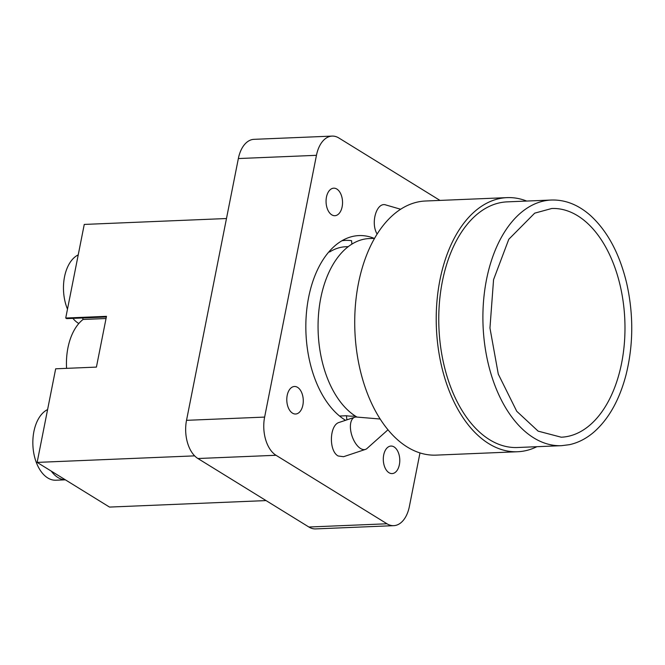 <?xml version="1.0" encoding="UTF-8"?>
<svg xmlns="http://www.w3.org/2000/svg" width="665" height="665" viewBox="0 0 665 665"><rect width="100%" height="100%" fill="white"/><g stroke="black" fill="none" stroke-linecap="round" stroke-linejoin="round"><path stroke-width="1" d="M380.147 419.025L356.498 417.038A16.957 8.47 71.5 0 0 354.694 417.246A16.957 8.47 71.5 0 0 350.887 431.627A16.957 8.47 71.5 0 0 360.546 448.501A16.957 8.47 71.5 0 0 365.434 449.407A16.957 8.47 71.5 0 0 366.997 448.493L387.969 429.798M365.434 449.407L343.564 456.705L338.153 455.982C328.577 450.945 329.424 424.827 339.241 422.4L354.694 417.246M377.13 234.088C370.305 222.858 376.723 201.545 385.908 204.978L400.663 209.251M297.588 387.363A13.774 8.229 -92.4 0 1 303.215 402.541A13.774 8.229 -92.4 0 1 295.609 414.012A13.774 8.229 -92.4 0 1 286.806 400.596A13.774 8.229 -92.4 0 1 294.462 386.49A13.774 8.229 -92.4 0 1 297.588 387.363M394.087 446.93A13.774 8.229 -92.4 0 1 399.723 462.117A13.774 8.229 -92.4 0 1 392.109 473.588A13.774 8.229 -92.4 0 1 383.314 460.163A13.774 8.229 -92.4 0 1 390.97 446.057A13.774 8.229 -92.4 0 1 394.087 446.93M336.856 189.051A13.774 8.229 -92.4 0 1 342.483 204.23A13.774 8.229 -92.4 0 1 334.869 215.701A13.774 8.229 -92.4 0 1 326.074 202.285A13.774 8.229 -92.4 0 1 333.73 188.178A13.774 8.229 -92.4 0 1 336.856 189.051M345.542 420.297A95.378 56.999 -92.4 0 1 306.241 315.268A95.378 56.999 -92.4 0 1 358.967 235.585A95.378 56.999 -92.4 0 1 374.162 238.353M419.981 452.932L409.382 506.447A29.676 17.731 -92.4 0 1 393.722 525.666A29.676 17.731 -92.4 0 1 386.997 523.779L276.017 455.276A29.676 17.731 -92.4 0 1 264.628 417.088L316.457 155.319A29.676 17.731 -92.4 0 1 332.118 136.092A29.676 17.731 -92.4 0 1 338.842 137.979L439.981 200.406M386.997 523.779L308.893 527.021A29.676 17.731 87.6 0 0 315.617 528.908L393.722 525.666M308.893 527.021L197.912 458.518L276.017 455.276M264.628 417.088L186.524 420.33A29.676 17.731 87.6 0 0 197.912 458.518M186.524 420.33L238.353 158.553L316.457 155.319M332.118 136.092L254.013 139.334A29.676 17.731 87.6 0 0 238.353 158.553M106.342 316.981L66.691 318.626L65.727 318.028L106.475 316.341L96.417 367.105L55.669 368.801L37.14 462.399L194.645 455.866M37.14 462.399L109.517 507.079L266.067 500.587M78.819 323.522A36.035 21.529 -92.4 0 1 78.362 323.248A36.035 21.529 -92.4 0 1 72.892 318.369M67.481 309.142A36.035 21.529 -92.4 0 1 78.221 254.894M47.597 409.582A36.035 21.529 87.6 0 0 33.25 449.631A36.035 21.529 87.6 0 0 55.902 480.221L65.37 479.831M51.305 471.144A36.035 21.529 87.6 0 0 65.336 479.806M226.482 218.527L84.255 224.429L65.727 318.028M66.575 368.344A50.864 30.399 -92.4 0 1 83.075 319.458L82.635 317.961M83.075 319.458L106.043 318.51M568.085 436.34A114.455 68.395 87.6 0 0 624.493 314.254A114.455 68.395 87.6 0 0 551.734 208.502L534.693 213.157L508.792 239.275L493.563 279.649L489.955 328.02L498.285 374.112L516.73 411.261L538.135 431.144L561.218 437.204A114.455 68.395 87.6 0 0 568.085 436.34M561.568 445.675L517.428 447.512A122.925 73.466 -92.4 0 1 438.933 327.729A122.925 73.466 -92.4 0 1 507.237 201.861L551.385 200.032A122.925 73.466 87.6 0 0 483.073 325.9A122.925 73.466 87.6 0 0 561.568 445.675L569.39 444.686C578.326 442.749 586.646 438.418 594.352 431.701C608.891 418.676 619.423 399.84 625.948 375.185C633.388 345.401 633.67 314.936 626.796 283.772C619.755 254.022 607.635 231.254 590.429 215.477C578.292 204.77 565.275 199.616 551.385 200.032M351.901 244.122L351.552 240.688A91.138 54.463 87.6 0 0 345.559 240.381A91.138 54.463 87.6 0 0 341.985 240.73M339.549 416.032L346.457 415.741A84.779 50.665 87.6 0 0 352.849 416.149L355.31 416.049M348.285 246.632L345.825 246.74A84.779 50.665 87.6 0 0 329.707 251.927L328.826 251.96M329.616 251.054L329.707 251.927M346.457 415.741L346.881 419.848M374.594 238.336L369.299 238.552A91.986 54.971 87.6 0 0 318.41 315.95A91.986 54.971 87.6 0 0 356.989 417.08M526.68 201.054A127.165 76.001 87.6 0 0 507.062 197.63L425.567 201.005A127.165 76.001 87.6 0 0 354.902 331.212A127.165 76.001 87.6 0 0 436.107 455.126L517.603 451.743A127.165 76.001 87.6 0 0 536.871 446.705M507.062 197.63A127.165 76.001 87.6 0 0 436.398 327.837A127.165 76.001 87.6 0 0 517.603 451.743M345.559 240.381L342.35 240.514"/></g></svg>
